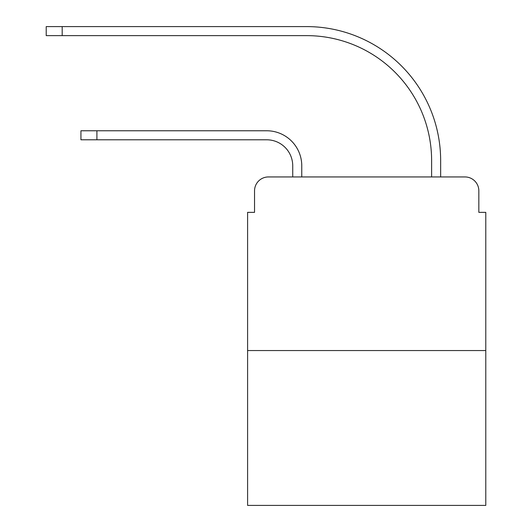<?xml version="1.0" encoding="UTF-8"?>
<svg xmlns="http://www.w3.org/2000/svg" width="532" height="532" viewBox="0 0 532 532"><rect width="100%" height="100%" fill="white"/><g stroke="black" fill="none" stroke-linecap="round" stroke-linejoin="round"><path stroke-width="0.8" d="M254.542 190.828L254.542 212.354L254.542 190.828A13.885 13.885 0 0 1 268.427 176.943L292.733 176.943L292.733 165.831A26.041 26.041 0 0 0 266.692 139.79A26.041 26.041 0 0 1 292.733 165.831A26.041 26.041 0 0 0 266.692 139.79A26.041 26.041 0 0 1 292.733 165.831A26.041 26.041 0 0 0 266.692 139.79A26.041 26.041 0 0 1 292.733 165.831A26.041 26.041 0 0 0 266.692 139.79A26.041 26.041 0 0 1 292.733 165.831A26.041 26.041 0 0 0 266.692 139.79A26.041 26.041 0 0 1 292.733 165.831A26.041 26.041 0 0 0 266.692 139.79A26.041 26.041 0 0 1 292.733 165.831A26.041 26.041 0 0 0 266.692 139.79A26.041 26.041 0 0 1 292.733 165.831A26.041 26.041 0 0 0 266.692 139.79L80.937 139.79L80.937 130.766L96.91 130.766L96.91 139.79M485.783 350.548L247.599 350.548L247.599 505.4L485.783 505.4L485.783 212.354L478.84 212.354L478.84 190.828A13.885 13.885 0 0 0 464.948 176.943L268.427 176.943M247.599 350.548L247.599 212.354L254.542 212.354M96.91 130.766L266.692 130.766A35.065 35.065 0 0 1 301.764 165.831L301.764 176.943L301.764 165.831L301.764 176.943L301.764 165.831L301.764 176.943L301.764 165.831L301.764 176.943L301.764 165.831L301.764 176.943L301.764 165.831L301.764 176.943L301.764 165.831L301.764 176.943L301.764 165.831L301.764 176.943L312.523 176.943M420.852 176.943L431.618 176.943L431.618 160.624A124.993 124.993 0 0 0 306.625 35.631A124.993 124.993 0 0 1 431.618 160.624A124.993 124.993 0 0 0 306.625 35.631A124.993 124.993 0 0 1 431.618 160.624A124.993 124.993 0 0 0 306.625 35.631A124.993 124.993 0 0 1 431.618 160.624A124.993 124.993 0 0 0 306.625 35.631A124.993 124.993 0 0 1 431.618 160.624A124.993 124.993 0 0 0 306.625 35.631A124.993 124.993 0 0 1 431.618 160.624A124.993 124.993 0 0 0 306.625 35.631A124.993 124.993 0 0 1 431.618 160.624A124.993 124.993 0 0 0 306.625 35.631A124.993 124.993 0 0 1 431.618 160.624A124.993 124.993 0 0 0 306.625 35.631L46.218 35.631L46.218 26.6L62.191 26.6L62.191 35.631M62.191 26.6L306.625 26.6A134.024 134.024 0 0 1 440.649 160.624L440.649 176.943L440.649 160.624L440.649 176.943L440.649 160.624L440.649 176.943L440.649 160.624L440.649 176.943L440.649 160.624L440.649 176.943L440.649 160.624L440.649 176.943L440.649 160.624L440.649 176.943L440.649 160.624L440.649 176.943L464.948 176.943M478.84 212.354L478.84 190.828"/></g></svg>
